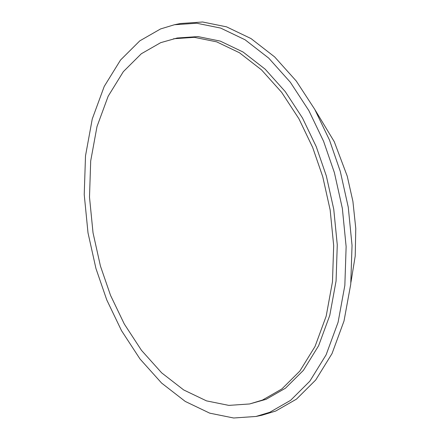 <?xml version="1.0" encoding="UTF-8"?>
<svg xmlns="http://www.w3.org/2000/svg" width="440" height="440" viewBox="0 0 440 440"><rect width="100%" height="100%" fill="white"/><g stroke="black" fill="none" stroke-linecap="round" stroke-linejoin="round"><path stroke-width="0.66" d="M249.607 403.964L266.085 399.317L285.461 388.207L303.424 370.326L318.61 345.741L329.775 315.392L336.072 281.012L337.271 244.86L333.745 209.209L326.337 175.945L316.245 146.657L302.489 117.997L285.252 91.603L265.122 69.141L243.062 52.019L220.27 41.107L197.956 36.586L177.161 38.011L160.683 42.663L141.306 53.774L123.343 71.649L108.158 96.234L96.993 126.588L90.695 160.963L89.496 197.115L93.022 232.771L100.43 266.03L110.523 295.323L124.278 323.983L141.515 350.377L161.645 372.834L183.706 389.956L206.498 400.873L228.811 405.389L249.607 403.964L262.493 400.065L281.87 388.955L299.838 371.074L315.024 346.489L326.183 316.14L332.481 281.76L333.68 245.608L330.154 209.957L322.745 176.693L312.653 147.406L298.898 118.74L281.661 92.351L261.531 69.889L239.476 52.767L216.684 41.855L194.365 37.334L173.569 38.759M334.406 172.706L323.582 141.29L308.825 110.545L290.334 82.236L268.747 58.146L245.086 39.787L220.638 28.078L196.708 23.232L174.399 24.756L160.578 28.941L139.793 40.86L120.527 60.038L104.236 86.405L92.263 118.96L85.509 155.832L84.227 194.607L88.005 232.848L95.953 268.527L106.777 299.943L121.528 330.682L140.019 358.996L161.612 383.081L185.268 401.445L209.715 413.155L233.651 418L255.959 416.471L269.775 412.286L290.56 400.367L309.832 381.194L326.117 354.827L338.091 322.267L344.845 285.401L346.132 246.62L342.348 208.379L334.406 172.706M255.959 416.471L261.866 415.245L275.682 411.059L296.466 399.141L315.739 379.962L332.024 353.595L343.998 321.041L350.752 284.168L352.039 245.394L348.255 207.152L340.312 171.474L329.489 140.058L314.732 109.318L296.241 81.004L274.654 56.919L250.993 38.555L226.545 26.846L202.615 22L180.306 23.529L174.399 24.756M350.928 282.436L355.218 255.998L355.773 228.448L352.908 201.382L347.221 176.11L334.252 141.669L314.974 109.747"/></g></svg>
